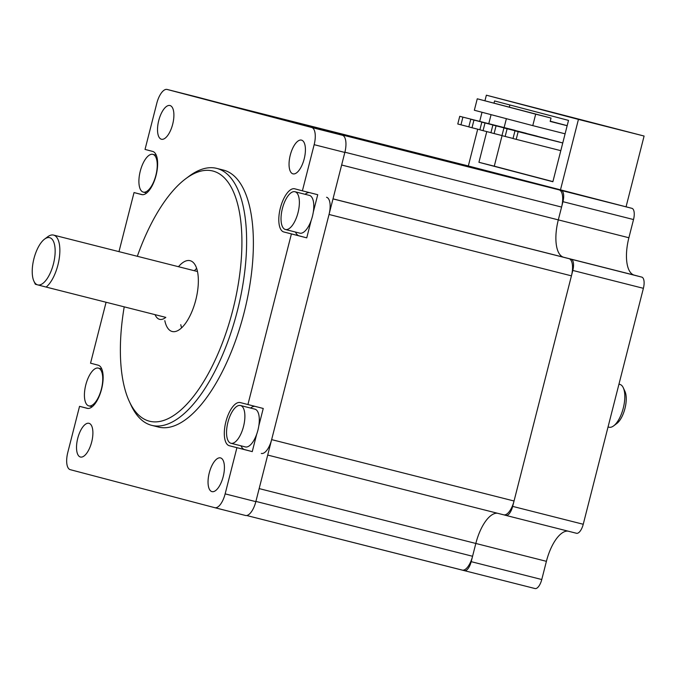 <?xml version="1.0" encoding="UTF-8"?>
<svg xmlns="http://www.w3.org/2000/svg" width="678" height="678" viewBox="0 0 678 678"><rect width="100%" height="100%" fill="white"/><g stroke="black" fill="none" stroke-linecap="round" stroke-linejoin="round"><path stroke-width="1.02" d="M465.871 165.347A16.001 6.636 104.2 0 1 465.896 165.356L223.503 103.98A16.001 6.636 104.2 0 1 223.52 103.988L316.711 128.498L559.113 189.874A16.001 6.636 104.2 0 1 561.579 207.07L558.308 219.875A34.781 14.424 -75.8 0 0 563.672 257.259L568.969 258.649A16.001 6.636 104.2 0 1 571.435 275.844L514.043 501A16.001 6.636 104.2 0 1 503.703 514.822A16.001 6.636 104.2 0 1 503.678 514.814L505.907 515.407A10.433 4.331 104.2 0 1 505.907 515.407L576.495 533.281A10.433 4.331 104.2 0 1 576.478 533.272L505.941 515.416M223.52 103.988L465.922 165.364A16.001 6.636 104.2 0 1 465.922 165.364L559.113 189.874M259.157 488.592L475.829 543.459A34.781 14.424 -75.8 0 1 497.55 513.263A34.781 14.424 -75.8 0 0 475.829 543.459L472.566 556.265A16.001 6.636 104.2 0 1 462.218 570.088A16.001 6.636 104.2 0 1 462.201 570.079L246.673 515.509L464.43 570.673A10.433 4.331 104.2 0 1 464.43 570.673L535.018 588.546A10.433 4.331 104.2 0 1 535.001 588.538L464.464 570.681M326.567 197.273A16.001 6.636 104.2 0 1 329.033 214.468L271.641 439.624A16.001 6.636 104.2 0 1 261.293 453.446M565.088 133.812L532.772 125.625L535.688 114.167L477.261 98.793L551.036 118.048L550.172 121.421L567.155 125.718M535.688 114.167L551.036 118.048M550.231 121.193L567.172 125.65M477.261 98.793L474.346 110.251L532.772 125.625M481.829 122.125L479.871 129.812L483.05 130.651L485.016 122.964L481.829 122.125L537.154 136.244M485.016 122.964L537.171 136.176M490.94 132.651L483.05 130.651M503.932 127.939L559.274 141.99L503.932 127.939L501.966 135.625L513.034 138.465M505.152 136.464L507.11 128.778M562.757 142.973L514.975 130.846L513.017 138.532L560.799 150.66M514.975 130.846L562.765 142.948M516.195 139.371L518.162 131.685M459.735 116.319L515.077 130.362L459.735 116.319L457.777 123.998L468.845 126.837M460.955 124.837L462.913 117.15M492.881 125.032L548.222 139.083L492.881 125.032L490.923 132.719L494.101 133.558L496.059 125.871M501.991 135.558L494.101 133.558M470.786 119.226L468.82 126.905L472.007 127.744L473.964 120.057L470.786 119.226L526.111 133.337M473.964 120.057L526.128 133.269M479.888 129.744L472.007 127.744M494.033 103.056L494.567 100.946L568.511 120.396L552.875 181.746L478.931 162.296L494.279 166.178L502.059 135.651M552.909 181.602L494.279 166.178M478.931 162.296L486.762 131.591M488.779 123.667L491.075 114.658M504.118 127.557L506.381 118.684M509.339 107.082L509.873 104.971M560.392 190.196L578.436 119.413L644.1 136.041L626.057 206.824L468.32 165.974L477.702 129.184M484.948 100.742L486.363 95.191L578.436 119.413M479.693 121.37L482.007 112.268M644.1 136.041L486.363 95.191M463.396 164.72A10.433 4.331 104.2 0 1 463.676 164.771A10.433 4.331 104.2 0 1 463.693 164.771L561.342 190.467A10.433 4.331 104.2 0 1 562.952 201.68L558.308 219.875A34.781 14.424 -75.8 0 0 563.672 257.259L571.207 259.233A10.433 4.331 104.2 0 1 572.808 270.446L512.67 506.39A10.433 4.331 104.2 0 1 505.924 515.407M567.978 531.12A34.781 14.424 -75.8 0 0 546.409 561.325L475.829 543.459L471.193 561.664A10.433 4.331 104.2 0 1 464.447 570.673M546.409 561.325L541.764 579.529A10.433 4.331 104.2 0 1 535.018 588.546M626.065 206.798L631.913 208.332A10.433 4.331 104.2 0 1 633.523 219.545L628.887 237.749A34.781 14.424 -75.8 0 0 634.244 275.124L641.778 277.107A10.433 4.331 104.2 0 1 643.388 288.32L583.241 524.264A10.433 4.331 104.2 0 1 576.495 533.281M140.261 171.178A19.476 8.077 -75.8 0 0 143.287 192.111A19.476 8.077 -75.8 0 0 155.906 175.212A19.476 8.077 -75.8 0 0 152.855 154.347A19.476 8.077 -75.8 0 0 140.261 171.178M282.387 208.57A19.476 8.077 -75.8 0 0 285.421 229.503A19.476 8.077 -75.8 0 0 298.032 212.604A19.476 8.077 -75.8 0 0 294.981 191.738A19.476 8.077 -75.8 0 0 282.387 208.57M294.981 191.738L309.405 195.391A19.476 8.077 104.2 0 1 313.304 212.078A19.476 8.077 104.2 0 1 311.168 220.469A19.476 8.077 104.2 0 1 299.837 233.156L285.421 229.503M85.775 384.943A19.476 8.077 -75.8 0 0 88.801 405.876A19.476 8.077 -75.8 0 0 101.412 388.977A19.476 8.077 -75.8 0 0 98.369 368.112A19.476 8.077 -75.8 0 0 85.775 384.943M227.901 422.335A19.476 8.077 -75.8 0 0 230.927 443.268A19.476 8.077 -75.8 0 0 243.546 426.369A19.476 8.077 -75.8 0 0 240.495 405.503A19.476 8.077 -75.8 0 0 227.901 422.335M240.495 405.503L254.911 409.156A19.476 8.077 104.2 0 1 258.818 425.843A19.476 8.077 104.2 0 1 256.682 434.234A19.476 8.077 104.2 0 1 245.351 446.921L230.927 443.268M196.654 268.386A36.527 15.145 -75.8 0 0 194.425 270.742M180.772 324.694A36.527 15.145 -75.8 0 0 181.602 327.83M178.475 266.708A36.527 15.145 104.2 0 1 190.12 260.683A36.527 15.145 104.2 0 1 195.798 299.947A36.527 15.145 104.2 0 1 172.187 331.5A36.527 15.145 104.2 0 1 164.813 320.66M137.329 256.284A129.049 53.52 104.2 0 1 185.704 178.746A129.049 53.52 104.2 0 1 233.029 309.227A129.049 53.52 104.2 0 1 129.312 401.461A129.049 53.52 104.2 0 1 124.218 306.846M129.312 401.461L130.99 405.08A132.532 54.96 -75.8 0 0 151.694 425.343A132.532 54.96 -75.8 0 0 237.495 310.355A132.532 54.96 -75.8 0 0 216.748 168.39A132.532 54.96 -75.8 0 0 188.899 176.365L185.704 178.746M216.748 168.39L223.503 170.102A132.532 54.96 104.2 0 1 244.25 312.066A132.532 54.96 104.2 0 1 158.44 427.047L151.694 425.343M311.168 220.469L306.744 237.851L283.777 231.961A22.264 9.229 104.2 0 1 280.345 208.078A22.264 9.229 104.2 0 1 294.744 188.806L302.396 190.823L314.16 144.677A16.001 6.636 -75.8 0 0 311.694 127.481L167.161 89.462A16.001 6.636 -75.8 0 0 167.144 89.454A16.001 6.636 -75.8 0 0 156.796 103.276L145.033 149.423L152.652 151.423A22.264 9.229 104.2 0 1 156.093 175.305A22.264 9.229 104.2 0 1 141.685 194.578A22.264 9.229 104.2 0 1 141.651 194.569L134.032 192.569L142.431 194.696M106.082 302.252L90.547 363.188L98.166 365.188A22.264 9.229 104.2 0 1 101.598 389.07A22.264 9.229 104.2 0 1 87.199 408.342A22.264 9.229 104.2 0 1 87.165 408.334L79.546 406.334L87.945 408.461M256.682 434.234L252.25 451.616L229.291 445.726A22.264 9.229 104.2 0 1 225.85 421.843A22.264 9.229 104.2 0 1 240.258 402.571A22.264 9.229 104.2 0 1 240.292 402.579L263.25 408.47L258.818 425.843M252.25 451.616L244.631 449.607A22.264 9.229 104.2 0 1 241.021 445.827M250.58 408.054A22.264 9.229 104.2 0 1 254.852 406.342M302.396 190.823L317.736 194.705L313.304 212.078M306.744 237.851L299.125 235.842A22.264 9.229 104.2 0 1 295.506 232.062M305.075 194.289A22.264 9.229 104.2 0 1 309.346 192.577M79.546 406.334L67.783 452.472A16.001 6.636 -75.8 0 0 70.249 469.668L214.782 507.686A16.001 6.636 -75.8 0 0 225.147 493.872L236.91 447.726M167.144 89.454L197.823 97.225A16.001 6.636 104.2 0 1 197.823 97.225A16.001 6.636 104.2 0 1 197.849 97.234L342.373 135.253A16.001 6.636 104.2 0 1 344.839 152.448L255.835 501.644A16.001 6.636 104.2 0 1 245.487 515.466A16.001 6.636 104.2 0 1 245.461 515.458L214.824 507.703M247.911 404.588L291.396 233.961M134.032 192.569L118.981 251.64M214.782 507.686A16.001 6.636 -75.8 0 0 214.807 507.695L245.487 515.466M77.733 438.335A17.391 7.212 104.2 0 1 88.979 423.309A17.391 7.212 104.2 0 1 91.683 442.005A17.391 7.212 104.2 0 1 80.436 457.023A17.391 7.212 104.2 0 1 77.733 438.335M290.26 155.152A17.391 7.212 104.2 0 1 301.507 140.126A17.391 7.212 104.2 0 1 304.21 158.822A17.391 7.212 104.2 0 1 292.964 173.848A17.391 7.212 104.2 0 1 290.26 155.152M209.256 472.93A17.391 7.212 104.2 0 1 220.503 457.904A17.391 7.212 104.2 0 1 223.206 476.6A17.391 7.212 104.2 0 1 211.968 491.626A17.391 7.212 104.2 0 1 209.256 472.93M158.737 120.548A17.391 7.212 104.2 0 1 169.975 105.522A17.391 7.212 104.2 0 1 172.687 124.218A17.391 7.212 104.2 0 1 161.44 139.244A17.391 7.212 104.2 0 1 158.737 120.548M53.452 263.852A24.349 10.094 104.2 0 1 37.671 284.879L46.146 287.074A27.823 11.543 -75.8 0 0 57.918 264.996A27.823 11.543 -75.8 0 0 53.587 235.088A27.823 11.543 -75.8 0 0 47.74 236.758L44.545 239.139A24.349 10.094 104.2 0 1 53.452 263.852M613.632 425.877L616.819 423.487A18.611 7.721 -75.8 0 0 624.963 408.461A18.611 7.721 -75.8 0 0 624.955 391.376L623.285 387.757A22.086 9.161 104.2 0 1 623.294 408.037A22.086 9.161 104.2 0 1 613.632 425.877A22.086 9.161 104.2 0 1 608.988 427.208L608.047 426.962M618.955 384.155L619.836 384.384A22.086 9.161 104.2 0 1 619.87 384.392A22.086 9.161 104.2 0 1 623.285 387.757M33.908 281.167L35.324 284.235L37.671 284.879A24.349 10.094 104.2 0 1 33.908 281.167A24.349 10.094 104.2 0 1 33.9 258.801A24.349 10.094 104.2 0 1 44.545 239.139M46.146 287.074L165.813 317.38A27.823 11.543 104.2 0 1 159.593 319.338A27.823 11.543 104.2 0 1 155.059 314.651M255.894 501.406L472.566 556.265M503.703 514.822L267.7 455.065L503.678 514.814M271.641 439.624L514.043 501M329.033 214.468L571.435 275.844M333 198.9L568.969 258.649M333.017 198.849L634.244 275.124M341.636 165.017L628.887 237.749M344.899 152.211L561.579 207.07M463.693 164.771L468.329 165.949L463.676 164.771M471.193 561.664L541.764 579.529M512.67 506.39L583.241 524.264M572.808 270.446L643.388 288.32M571.207 259.233L641.778 277.107M562.952 201.68L633.523 219.545M561.342 190.467L631.913 208.332M229.291 445.726L244.631 449.607M283.777 231.961L299.125 235.842M255.835 501.644L225.147 493.872M344.839 152.448L314.16 144.677M197.849 97.234L167.161 89.462M342.373 135.253L311.694 127.481M156.262 155.211L152.855 154.347M146.702 192.976L143.287 192.111M101.776 368.976L98.369 368.112M92.216 406.741L88.801 405.876M53.587 235.088L197.493 271.522"/></g></svg>
